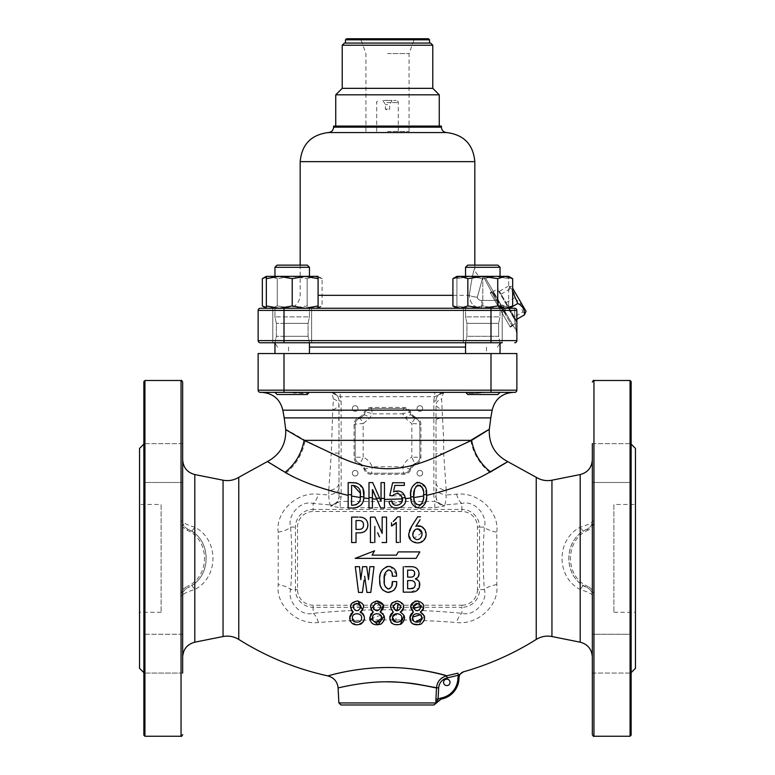 <?xml version="1.0" encoding="UTF-8"?>
<svg xmlns="http://www.w3.org/2000/svg" width="775" height="775" viewBox="0 0 775 775"><rect width="100%" height="100%" fill="white"/><g stroke="black" fill="none" stroke-linecap="round" stroke-linejoin="round"><path stroke-width="0.58" stroke-dasharray="3.88 2.91" d="M392.77 503.479L401.876 501.648M405.335 498.625C408.144 508.313 390.009 512.566 389.05 501.638M410.75 494.062L412.474 486.216L419.353 482.157L425.523 487.62L426.366 498.499M425.882 501.502L417.037 508.051L410.808 498.025M285.103 472.285C261.262 458.054 261.504 458.335 285.859 473.118C295.914 478.931 310.223 484.753 328.774 490.604L328.774 494.983L318.448 494.247C297.813 491.437 275.348 511.016 278.215 532.212L278.215 584.534C275.377 605.682 297.677 625.27 318.448 622.499C364.386 619.022 410.421 619.022 456.552 622.499C477.187 625.299 499.652 605.73 496.785 584.534L496.785 532.212C499.623 511.064 477.323 491.476 456.552 494.247L446.226 494.983L446.226 490.333C464.506 484.433 479.037 478.446 489.819 472.363C513.302 458.451 513.486 458.248 490.372 471.743M348.169 508.042L348.169 482.593M353.226 508.042L349.748 508.042M363.213 501.251L362.865 502.248M361.247 504.922L355.425 507.877M368.987 508.042L368.987 484.007M372.407 497.85L372.407 508.042M380.738 508.042L376.34 498.131M384.458 499.458L384.458 508.042M419.411 582.257L417.87 580.165M415.303 578.867L418.355 576.571M419.072 573.403C418.461 568.908 415.817 566.67 411.128 566.69L404.831 566.69M403.252 566.69L403.252 592.139M410.847 592.139L419.304 587.692M395.793 587.247L396.693 581.599L392.305 581.599M391.811 586.162L389.961 588.554M385.282 586.675L384.342 582.645M384.342 577.017L388.604 569.848M390.561 570.429L392.131 573.577M396.49 574.382L390.397 566.573M386.299 566.728L381.503 570.942M380.622 573.093L379.711 580.213M380.079 584.515L382.724 590.007M387.161 592.342L393.807 590.366M374.015 566.69L371.235 566.69M366.73 566.69L363.998 566.69M359.493 566.69L355.308 566.69M359.939 592.429L362.38 592.429M363.068 587.528L364.114 580.107M368.348 592.429L370.789 592.429M408.871 535.196L412.513 541.686L420.05 542.548L425.436 537.482L425.175 529.984M421.745 526.758L415.836 526.361M417.657 523.503L420.089 519.676M420.505 516.809L417.696 516.809M409.384 530.633L408.851 533.568M369.704 617.723L370.586 614.41M383.208 613.916L384.216 615.989M370.983 609.722L376.214 600.993M417.512 600.974L423.615 608.346M423.228 609.508L422.821 610.177M410.052 616.057L410.692 614.439M424.322 615.912L418.975 624.689M413.075 624.02L412.513 623.72M393.312 611.998L390.513 607.038M390.765 605.081L390.988 604.5M392.431 602.533L400.132 601.477L403.688 607.716M389.99 616.048L390.639 614.43M400.258 612.134L404.153 615.544M400.336 624.369L393.942 624.379M351.579 610.748L351.317 603.715L358.166 601.042M362.623 610.187L361.654 611.194M349.874 616.018L350.91 613.819M362.216 613.073L362.855 613.597M364.173 616.067L364.221 619.419M363.136 622.044L356.558 624.795L350.174 621.23M457.918 677.902L458.994 677.912C459.188 674.802 460.747 672.729 463.702 671.702L458.412 675.238L457.918 677.902A20.479 20.479 0 0 1 440.83 698.042L438.069 699.089L438.65 688.016C439.26 682.707 442.137 679.336 447.282 677.902L458.412 675.238L457.87 673.155L446.826 675.8C444.656 674.889 415.526 666.742 384.255 667.566C352.964 667.953 327.147 676.158 327.932 675.916C327.205 676.149 352.964 667.972 384.206 667.566C415.691 666.703 444.094 675.064 446.691 675.829M419.837 551.907L402.583 551.907M397.498 553.263L396.936 554.222M396.412 555.132L374.906 555.132M372.833 553.825L374.567 550.822M355.163 558.368L416.107 558.368M367.902 524.975C367.602 519.928 364.812 517.303 359.532 517.099M358.118 517.099L351.656 517.099L351.656 542.548L356.025 542.548L356.025 532.851L361.169 532.754M364.163 531.834L365.577 530.817M381.988 542.548L386.531 542.548L386.531 517.099L382.153 517.099L382.153 533.374M373.521 517.099L370.431 517.099L370.431 542.548L373.395 542.548M374.809 542.548L374.809 526.37M377.628 532.725L379.44 536.823M396.296 522.428L396.296 542.413L398.825 542.413M400.239 542.413L400.239 516.809L397.614 516.809L396.422 518.368M391.52 522.767L391.52 526.041M436.015 483.028C436.49 486.826 439.89 489.267 446.226 490.333L443.697 453.627L443.697 440.355L441.576 399.018C438.059 400.152 436.199 402.138 436.015 404.976L436.015 496.882L436.015 404.976C436.403 406.303 438.495 408.037 442.283 410.169L492.164 410.169M489.819 472.363C479.618 464.177 473.273 453.501 470.774 440.355L443.697 453.627L436.015 453.627M282.836 410.169L332.717 410.169L333.424 399.018C336.941 400.152 338.801 402.138 338.985 404.976L338.985 496.882L338.985 404.976C338.597 406.303 336.505 408.037 332.717 410.169L331.303 453.094L305.234 440.355C280.114 425.814 279.736 425.814 304.11 440.355M471.597 440.355C494.993 425.892 494.712 425.892 470.774 440.355L436.015 440.355M333.424 399.018C332.494 394.64 331.468 392.421 330.363 392.353L444.637 392.353C443.532 392.412 442.515 394.64 441.576 399.018M290.983 392.421L293.018 392.586M295.072 392.818L309.147 392.353C308.479 393.758 301.746 393.758 288.949 392.353L261.601 392.353L288.949 392.353M486.051 392.353C473.244 393.758 466.511 393.758 465.853 392.353L467.693 394.504L497.879 394.504L467.693 394.504L497.879 394.504L500.04 392.353L465.853 392.353C466.521 393.758 473.254 393.758 486.051 392.353L513.399 392.353L486.051 392.353M307.036 394.504L277.121 394.504L307.036 394.504M309.147 392.353L274.96 392.353L309.147 392.353M274.96 392.353L277.121 394.504L307.307 394.504L309.302 392.508M465.853 392.353L500.04 392.353M341.145 496.882L338.985 496.882C338.578 502.297 335.711 505.319 330.363 505.968L340.206 507.673L340.206 501.425L341.145 496.882L341.145 400.975A10.782 10.782 0 0 0 340.244 396.664L434.756 396.664L444.637 392.353L330.363 392.353A8.622 8.622 0 0 1 338.985 400.975A8.622 8.622 0 0 0 330.363 392.353L340.244 396.664L340.244 392.353M260.293 392.353L514.707 392.353A2.16 2.16 0 0 0 516.867 390.193L516.867 353.545L258.133 353.545L258.133 390.193L284.008 390.193L284.008 353.545M285.859 473.118C296.147 464.661 302.608 453.743 305.234 440.355L338.985 440.355M338.985 453.094L331.303 453.094L328.774 490.604C335.1 489.538 338.51 487.117 338.985 483.329M182.667 673.068L143.859 673.068L143.859 634.25L143.859 673.068L143.859 634.25L143.859 673.068L182.667 673.068L182.667 595.529C182.706 594.008 186.746 592.003 194.806 589.494C218.996 577.181 219.015 539.584 194.806 527.242C186.775 524.752 182.726 522.747 182.667 521.217L181.05 520.877C181.205 525.121 183.181 528.24 186.978 530.245L187.666 529.034C184.498 527.387 182.832 524.782 182.667 521.217L182.667 382.114M194.806 642.184L194.806 589.494L191.764 585.425L187.666 587.702C212.263 577.811 212.185 538.877 187.666 529.034L191.764 531.321C210.945 542.306 210.926 574.459 191.764 585.425M191.764 531.321L194.806 527.242L194.806 474.552M181.05 595.868L182.667 595.529C182.832 591.964 184.498 589.349 187.666 587.702L186.978 586.491C183.171 588.516 181.195 591.635 181.05 595.868L181.05 736.25M187.666 529.034C184.46 527.358 182.793 524.752 182.667 521.217L182.667 595.529C182.784 592.003 184.45 589.397 187.666 587.702M186.978 530.245C210.296 539.778 210.374 576.91 186.978 586.491M144.935 736.25L144.935 380.496M143.859 381.571L143.859 735.175M143.859 463.082L143.859 482.486L143.859 463.082M143.859 482.486L143.859 443.678L143.859 482.486L182.667 482.486L182.667 443.678L182.667 482.486L182.667 443.678L182.667 482.486L143.859 482.486M143.859 672.642L143.859 444.094L143.859 672.642M139.548 448.405L139.548 668.331M139.548 504.467L139.548 612.269L139.548 504.467L161.113 504.467L161.113 612.269L161.113 504.467M580.194 474.552L580.194 527.242L583.236 531.321L587.334 529.034C590.54 527.358 592.207 524.752 592.333 521.217C592.168 524.782 590.502 527.387 587.334 529.034L588.022 530.245C591.819 528.24 593.795 525.121 593.95 520.877L592.333 521.217C592.294 522.738 588.254 524.743 580.194 527.242C556.004 539.565 555.985 577.152 580.194 589.494C588.225 591.984 592.274 593.999 592.333 595.529L592.333 734.632M587.334 529.034C562.815 538.877 562.737 577.811 587.334 587.702L583.236 585.425C564.055 574.44 564.074 542.277 583.236 531.321M583.236 585.425L580.194 589.494L580.194 642.184M587.334 587.702C590.502 589.349 592.168 591.964 592.333 595.529C592.216 592.003 590.55 589.397 587.334 587.702L588.022 586.491C564.626 576.91 564.704 539.778 588.022 530.245M593.95 736.25L593.95 595.868L592.333 595.529L592.333 656.987L592.333 521.217M593.95 595.868C593.805 591.635 591.829 588.516 588.022 586.491M592.333 443.678L631.141 443.678L592.333 443.678L592.333 482.486L592.333 443.678L592.333 482.486L592.333 443.678L592.333 482.486L631.141 482.486L631.141 443.678L631.141 482.486L592.333 482.486M630.065 380.496L630.065 736.25M631.141 735.175L631.141 381.571M631.141 634.25L631.141 673.068L631.141 634.25L631.141 653.654L631.141 634.25L592.333 634.25L592.333 673.068L592.333 634.25L631.141 634.25M631.141 653.654L631.141 673.068L631.141 653.654M631.141 672.642L631.141 444.094L631.141 672.642M635.452 448.405L635.452 668.331M635.452 504.467L635.452 612.269L635.452 504.467L613.887 504.467L613.887 612.269L613.887 504.467M592.333 673.068L631.141 673.068L592.333 673.068L592.333 634.25M447.282 677.902L446.826 675.8C440.675 677.524 437.245 681.554 436.519 687.909L435.928 698.982L438.069 699.089L435.908 703.497L441.004 699.108L440.83 698.042M436.528 687.754L417.444 684.218C408.037 682.678 397.091 681.874 384.603 681.816C360.598 682 337.299 688.297 338.094 687.88C337.348 688.297 360.927 681.942 384.787 681.816C407.776 681.177 434.281 687.783 436.519 687.909L438.65 688.016M435.87 701.123L435.908 703.497M341.029 704.988L433.971 704.988M450.023 682.349A3.236 3.236 0 0 0 445.179 679.549A3.236 3.236 0 0 0 445.179 685.148A3.236 3.236 0 0 0 450.023 682.349M338.878 702.944L435.908 702.944A2.16 1.56 -2.6 0 1 436.422 702.063M444.637 392.353A8.622 8.622 0 0 0 436.015 400.975A8.622 8.622 0 0 1 444.637 392.353A8.622 8.622 0 0 0 436.015 400.975L433.855 400.975L433.855 496.882L434.794 501.425L340.206 501.425L330.363 505.968L330.363 504.942L313.11 503.45A21.564 7.527 95.7 0 0 318.448 494.247M338.985 488.182C338.51 491.718 335.11 493.995 328.774 494.983C328.968 500.388 329.501 503.702 330.363 504.942C335.565 504.409 338.442 501.638 338.985 496.61M340.206 507.673L434.794 507.673L444.637 505.968C439.289 505.319 436.422 502.297 436.015 496.882L433.855 496.882M434.794 507.673L434.794 501.425L444.637 505.968L444.637 504.942L461.89 503.45C474.629 499.923 487.892 515.666 484.404 527.107C482.757 548.012 482.757 568.85 484.404 589.639C487.892 601.187 474.552 616.813 461.89 613.296C412.184 608.578 362.593 608.578 313.11 613.296C300.371 616.822 287.108 601.08 290.596 589.639C292.243 568.734 292.243 547.886 290.596 527.107C287.108 515.559 300.448 499.933 313.11 503.45L313.11 509.427A17.68 17.68 0 0 0 295.44 527.107L295.44 589.639L290.596 589.639A21.564 6.21 4.6 0 0 278.215 584.534M278.215 532.212A21.564 6.21 -4.6 0 0 290.596 527.107L297.522 527.107A15.597 15.597 0 0 1 313.11 511.51L461.89 511.51A15.597 15.597 0 0 1 477.478 527.107L477.478 589.639L479.56 589.639L479.56 527.107L484.404 527.107A21.564 6.21 -175.4 0 0 496.785 532.212M318.448 622.499A21.564 7.527 -95.7 0 0 313.11 613.296L313.11 607.309L461.89 607.309L461.89 613.296A21.564 7.527 -84.3 0 0 456.552 622.499M496.785 584.534A21.564 6.21 175.4 0 0 484.404 589.639L479.56 589.639A17.68 17.68 0 0 1 461.89 607.309L461.89 605.227L313.11 605.227A15.597 15.597 0 0 1 297.522 589.639L297.522 527.107M456.552 494.247A21.564 7.527 84.3 0 0 461.89 503.45L461.89 509.427L313.11 509.427L313.11 511.51M436.015 496.61C436.558 501.638 439.435 504.409 444.637 504.942C445.48 503.769 446.012 500.456 446.226 494.983C439.89 493.995 436.49 491.718 436.015 488.182M417.037 473.205A2.8 2.8 0 0 1 421.242 470.774A2.8 2.8 0 0 1 421.242 475.637A2.8 2.8 0 0 1 417.037 473.205A2.8 2.8 0 0 1 421.242 470.774A2.8 2.8 0 0 1 421.242 475.637A2.8 2.8 0 0 1 417.037 473.205M352.354 473.205A2.8 2.8 0 0 1 356.558 470.774A2.8 2.8 0 0 1 356.558 475.637A2.8 2.8 0 0 1 352.354 473.205A2.8 2.8 0 0 1 356.558 470.774A2.8 2.8 0 0 1 356.558 475.637A2.8 2.8 0 0 1 352.354 473.205M352.354 408.522A2.8 2.8 0 0 1 356.558 406.09A2.8 2.8 0 0 1 356.558 410.953A2.8 2.8 0 0 1 352.354 408.522A2.8 2.8 0 0 1 356.558 406.09A2.8 2.8 0 0 1 356.558 410.953A2.8 2.8 0 0 1 352.354 408.522M417.037 408.522A2.8 2.8 0 0 1 421.242 406.09A2.8 2.8 0 0 1 421.242 410.953A2.8 2.8 0 0 1 417.037 408.522A2.8 2.8 0 0 1 421.242 406.09A2.8 2.8 0 0 1 421.242 410.953A2.8 2.8 0 0 1 417.037 408.522M433.855 400.975A10.782 10.782 0 0 1 434.756 396.664L434.756 392.353M358.796 464.215L359.203 463.208A6.471 6.471 0 0 1 355.163 457.211L355.163 424.516A6.471 6.471 0 0 1 359.203 418.519L363.717 415.08L365.151 412.562A6.471 6.471 0 0 1 371.147 408.522L403.853 408.522A6.471 6.471 0 0 1 409.849 412.562L411.283 415.08L415.797 418.519A6.471 6.471 0 0 1 419.837 424.516L419.837 457.211A6.471 6.471 0 0 1 415.797 463.208L409.849 469.166L402.874 466.734C404.618 462.307 407.602 459.129 411.825 457.211L411.845 423.683L405.063 417.89L402.903 413.869A6.471 1.395 -22 0 1 409.849 412.562A10.782 10.782 0 0 0 415.797 418.519A6.471 6.471 0 0 1 419.837 424.516L419.837 457.211A6.471 6.471 0 0 1 415.797 463.208A6.471 1.443 -112 0 1 411.825 457.211L419.837 457.211A6.471 6.471 0 0 1 415.797 463.208A10.782 10.782 0 0 0 409.849 469.166A6.471 6.471 0 0 1 403.853 473.205L371.147 473.205A6.471 6.471 0 0 1 365.151 469.166L359.203 463.208A6.471 1.443 -68 0 0 363.175 457.211C367.418 459.149 370.402 462.326 372.126 466.734L402.874 466.734A6.471 0.978 -90 0 0 403.853 473.205L371.147 473.205A6.471 6.471 0 0 1 365.151 469.166L372.126 466.734A6.471 0.978 -90 0 1 371.147 473.205A6.471 6.471 0 0 1 365.151 469.166A10.782 10.782 0 0 0 359.203 463.208A6.471 6.471 0 0 1 355.163 457.211L355.163 424.516A6.471 6.471 0 0 1 359.203 418.519A10.782 10.782 0 0 0 365.151 412.562A6.471 6.471 0 0 1 371.147 408.522L403.853 408.522A6.471 6.471 0 0 1 409.849 412.562A10.782 10.782 0 0 0 415.797 418.519A6.471 6.471 0 0 1 419.837 424.516A6.471 0.862 -0 0 0 411.845 423.683A6.471 1.724 -68 0 1 415.797 418.519L416.204 417.512A9.707 9.707 0 0 1 410.847 412.164A7.547 7.547 0 0 0 403.853 407.447L371.147 407.447A7.547 7.547 0 0 0 364.153 412.164A9.707 9.707 0 0 1 358.796 417.512A7.547 7.547 0 0 0 354.078 424.516L354.078 457.211A7.547 7.547 0 0 0 358.796 464.215A9.707 9.707 0 0 1 364.153 469.563A7.547 7.547 0 0 0 371.147 474.281L403.853 474.281A7.547 7.547 0 0 0 410.847 469.563A9.707 9.707 0 0 1 416.204 464.215A7.547 7.547 0 0 0 420.922 457.211L420.922 424.516A7.547 7.547 0 0 0 416.204 417.512M410.847 412.164L409.849 412.562A6.471 6.471 0 0 0 403.853 408.522A6.471 0.959 -90 0 0 402.903 413.869L372.097 413.869L369.937 417.89L363.155 423.683L363.175 457.211L354.078 457.211M363.717 415.08A6.471 1.55 -142.5 0 1 369.937 417.89L405.063 417.89A6.471 1.55 -37.5 0 1 411.283 415.08M371.147 408.522A6.471 0.959 -90 0 1 372.097 413.869A6.471 1.395 -158 0 0 365.151 412.562A6.471 6.471 0 0 1 371.147 408.522L371.147 407.447M358.796 417.512L359.203 418.519A6.471 6.471 0 0 0 355.163 424.516A6.471 0.862 0 0 1 363.155 423.683A6.471 1.724 -112 0 0 359.203 418.519A10.782 10.782 0 0 0 365.151 412.562L364.153 412.164M420.922 457.211L419.837 457.211A6.471 6.471 0 0 1 415.797 463.208A10.782 10.782 0 0 0 409.849 469.166A6.471 6.471 0 0 1 403.853 473.205A6.471 6.471 0 0 0 409.849 469.166A6.471 6.471 0 0 1 403.853 473.205L403.853 474.281M182.667 634.25L143.859 634.25L182.667 634.25M355.338 622.034L352.431 617.588L353.526 621.192M353.952 604.335L352.916 606.961L360.869 607.087M395.599 622.063L396.48 613.655M396.132 610.719L397.158 610.778M397.992 603.454L395.579 603.58M414.664 488.948L416.059 486.361M420.379 485.257L422.036 486.991M423.276 490.759L423.557 496L422.327 502.868M413.734 496.601L415.012 502.51M416.301 504.331L421.106 504.515M413.346 620.746L415.623 622.054M421.755 618.373L420.331 614.73M413.104 606.961L413.385 608.404M421.048 606.408L417.773 603.425M404.647 495.603L395.085 491.176M393.816 490.255L394.853 485.421M400.239 482.748L398.922 482.748M392.625 482.748L390.183 494.004M392.324 495.835L401.392 495.855M380.883 615.379L372.494 617.588L376.195 622.141M384.458 497.938L384.458 482.593M353.226 482.593L351.288 482.593M362.971 488.492L356.694 482.951M363.824 497.986L363.911 496.746M371.293 482.593L368.987 482.593M379.673 498.296L373.279 483.881M381.038 484.007L381.038 501.047L380.128 499.342M351.588 495.022L351.588 505.213L353.226 505.213M356.267 504.709L358.825 502.743M359.513 501.406L360.298 497.511M360.288 493.094L360.327 493.704M482.786 353.545L500.04 353.545L482.786 353.545M292.214 353.545L274.96 353.545L292.214 353.545M387.5 353.545L288.532 353.545L387.5 353.545M467.751 342.763L500.04 342.763L467.751 342.763M468.972 336.292L498.635 336.292L468.972 336.292M468.972 323.359L498.635 323.359L468.972 323.359M467.751 316.888L500.04 316.888L467.751 316.888M500.04 342.763L498.635 336.292L498.635 323.359L500.04 316.888L500.04 308.266L465.543 308.266L500.04 308.266L465.543 308.266L500.04 308.266L500.04 316.888L465.543 316.888L500.04 316.888L498.635 323.359L466.938 323.359L498.635 323.359L498.635 336.292L466.938 336.292L498.635 336.292L500.04 342.763L465.543 342.763L500.04 342.763L500.04 353.545M502.19 342.763L502.19 308.266L463.382 308.266L502.19 308.266L463.382 308.266L502.19 308.266L502.19 342.763L463.382 342.763L502.19 342.763L482.786 342.763L502.19 342.763L490.992 342.763L490.992 340.603L258.133 340.603A2.16 2.16 0 0 0 260.293 342.763L490.992 342.763M283.766 342.763L309.457 342.763L283.766 342.763M284.444 336.292L308.062 336.292L284.444 336.292M284.444 323.359L308.062 323.359L284.444 323.359M283.766 316.888L309.457 316.888L283.766 316.888M292.214 308.266L318.089 308.266L269.807 308.266L292.214 308.266L307.152 305.951L314.621 308.266L322.09 305.951L314.621 308.266L307.152 305.951L292.214 308.266L277.276 305.951L292.214 308.266M307.249 342.763L274.96 342.763L307.249 342.763M306.028 336.292L276.365 336.292L306.028 336.292M306.028 323.359L276.365 323.359L306.028 323.359M307.249 316.888L274.96 316.888L307.249 316.888M309.457 347.074L465.543 347.074M387.5 342.763L501.774 342.763L387.5 342.763M292.214 342.763L311.618 342.763L292.214 342.763M482.786 342.763L463.382 342.763L482.786 342.763M516.867 333.725L516.867 310.417L516.867 333.725L514.707 319.697L515.985 330.47L504.312 310.407L509.311 310.417L504.312 310.407L515.985 330.47L516.867 333.725M284.008 342.763L284.008 310.417L490.992 310.417L490.992 340.603L516.867 340.603L516.867 310.417L514.707 310.417L514.707 319.697L516.867 319.697L514.707 319.697L514.707 310.417L516.867 310.417A2.16 2.16 0 0 0 514.707 308.266L260.293 308.266M284.008 308.266L284.008 310.417L258.133 310.417L258.133 340.603A2.16 2.16 0 0 0 260.293 342.763M266.338 308.266L269.807 308.266L266.338 308.266L266.338 305.951L279.271 308.266L305.147 308.266L279.271 308.266L292.214 305.951L305.147 308.266L318.089 305.951L318.089 308.266L322.09 305.951L322.09 278.661L314.621 276.355L322.09 278.661L318.089 276.355L305.147 276.355L318.089 278.661L318.089 276.355L314.621 276.355L307.152 278.661L314.621 276.355L292.214 276.355L307.152 278.661L292.214 276.355L277.276 278.661L292.214 276.355L269.807 276.355L277.276 278.661L269.807 276.355L266.338 276.878M495.729 308.266L456.911 308.266L495.729 308.266L508.662 305.951L508.662 308.266L456.911 308.266L508.662 308.266L508.662 305.951L495.729 308.266L482.786 305.951L469.853 308.266L456.911 305.951L456.911 308.266L456.911 305.951L469.853 308.266L482.786 305.951L495.729 308.266M509.311 308.266L287.244 308.266L514.707 308.266L509.311 308.266L509.311 310.417L509.311 308.266L516.867 321.267M514.707 308.266A2.16 2.16 0 0 1 516.867 310.417A2.16 2.16 0 0 0 514.707 308.266L514.707 310.417L509.311 310.417L514.707 319.697L509.311 310.417L514.707 310.417L514.707 308.266A2.16 2.16 0 0 1 516.867 310.417L490.992 310.417L490.992 308.266M493.036 291.022L513.098 325.5L493.036 291.022L490.246 292.65L510.299 327.127L490.246 292.65M504.312 310.407L498.005 299.567C481.808 271.725 481.808 271.725 498.005 299.567C481.808 271.725 481.808 271.725 498.005 299.567L504.312 310.407L500.592 308.266L504.312 310.407M481.692 308.266L481.692 300.448L481.692 308.266C474 307.51 469.863 303.199 469.272 295.323C469.873 303.219 474.009 307.53 481.692 308.266M500.592 308.266L496.145 300.448L500.592 308.266M262.338 305.951L269.807 308.266L277.276 305.951L269.807 308.266L266.338 307.733M452.91 305.951L458.49 308.101M460.379 308.266L467.848 305.951L482.786 308.266L497.724 305.951L505.193 308.266L512.663 305.951M498.005 299.567L496.145 300.448C479.938 270.058 479.938 270.058 496.145 300.448C479.938 270.058 479.938 270.058 496.145 300.448L481.692 300.448C479.231 300.497 477.778 299.421 477.352 297.213C484.53 270.94 484.53 270.94 477.352 297.213C484.53 270.94 484.53 270.94 477.352 297.213C477.778 299.421 479.221 300.497 481.692 300.448L496.145 300.448L498.005 299.567M266.338 276.355L266.338 278.661L279.271 276.355L292.214 278.661L305.147 276.355L309.457 276.355L266.338 276.355M266.338 305.951L266.338 278.661M292.214 305.951L292.214 278.661M318.089 305.951L318.089 278.661M508.662 305.951L508.662 276.355L508.662 278.661L495.729 276.355L508.662 278.661L508.662 305.951M482.786 305.951L482.786 278.661L495.729 276.355L482.786 278.661L469.853 276.355L456.911 278.661L456.911 276.355L456.911 278.661L469.853 276.355L482.786 278.661L482.786 305.951M456.911 305.951L456.911 278.661L456.911 305.951M452.91 295.323L469.272 295.323A8.622 1.879 -175.2 0 0 477.352 297.213A8.622 1.879 4.8 0 1 469.272 295.323C471.694 279.048 473.544 270.068 474.823 268.373C473.544 270.039 471.694 279.029 469.272 295.323C471.694 279.048 473.544 270.068 474.823 268.373C473.544 270.039 471.694 279.029 469.272 295.323L318.089 295.323M277.276 305.951L277.276 278.661L277.276 305.951M307.152 305.951L307.152 278.661L307.152 305.951M262.338 278.661L269.807 276.355L318.089 276.355M452.91 278.661L458.49 276.51M456.911 276.355L508.662 276.355L456.911 276.355L460.379 276.355L467.848 278.661L482.786 276.355L497.724 278.661L505.193 276.355L512.663 278.661M467.848 305.951L467.848 278.661M497.724 305.951L497.724 278.661M499.187 308.024L510.028 326.662L499.187 308.024M508.662 276.355L460.379 276.355M501.047 306.939L511.897 325.577L501.047 306.939M465.543 276.355L500.04 276.355L465.543 276.355L500.04 276.355L465.543 276.355L465.543 267.298L500.04 267.298L465.543 267.298L500.04 267.298L500.04 276.355M333.599 126.073L441.401 126.073M387.5 126.073L439.251 126.073L387.5 126.073M335.749 94.812L439.251 94.812M342.221 88.34L432.779 88.34M342.221 45.221L432.779 45.221M430.619 43.061L344.381 43.061M387.5 43.061L429.544 43.061L387.5 43.061M345.456 39.825L429.544 39.825M428.468 38.75L346.532 38.75M387.5 38.75L414.451 38.75L387.5 38.75M387.5 53.562L409.064 53.562L387.5 53.562M387.5 131.459L409.064 131.459L387.5 131.459M386.87 100.44L396.122 100.44L386.87 100.44M387.839 100.44L382.918 100.44L387.839 100.44M387.655 104.644L385.34 104.644L387.655 104.644M387.655 109.072L385.34 109.072L387.655 109.072M274.96 276.355L274.96 267.298L309.457 267.298L274.96 267.298L309.457 267.298L309.457 276.355M279.058 265.137L307.307 265.137L279.058 265.137M495.942 265.137L467.693 265.137L495.942 265.137M309.457 267.298L307.307 265.137L277.121 265.137M500.04 267.298L497.879 265.137L467.693 265.137L465.543 267.298M505.232 314.127L492.706 292.592L505.232 314.127M505.901 313.991L492.939 291.71L505.901 313.991M516.867 322.545L497.405 289.104L516.925 322.652M517.158 321.77L509.146 307.985M514.358 316.946L499.449 291.323L514.358 316.946L522.747 312.073L520.626 303.781L514.464 297.842C514.91 292.543 512.692 288.746 507.838 286.45L510.163 286.353L509.485 289.278L512.663 291.623M516.005 319.784L516.867 319.281M525.624 312.916L522.747 312.073M506.075 302.725L514.464 297.842M499.449 291.323L507.838 286.45M501.096 294.151L509.485 289.278M512.663 288.31L526.051 311.317M358.66 529.403L356.025 529.403L356.025 520.548L358.66 520.548C361.896 520.442 363.523 521.914 363.523 524.975C363.504 528.037 361.877 529.519 358.66 529.403M421.813 532.812L414.238 538.189L413.317 531.96L418.539 529.151M413.811 576.106L411.128 577.113L407.631 577.113L407.631 570.138L411.273 570.138C413.443 570.187 414.586 571.282 414.693 573.403M410.266 588.69L407.631 588.69L407.631 580.562L410.692 580.562C413.472 580.533 414.993 581.812 415.264 584.408L413.947 587.818M501.9 312.683L498.645 307.094L501.9 312.683L505.629 310.513L502.374 304.924L505.629 310.513L505.678 306.745L502.374 304.924L498.645 307.094M536.232 477.313L536.232 639.433M238.768 639.433L238.768 477.313M436.015 420.137C436.17 419.168 438.233 418.423 442.205 417.89L490.798 417.89M284.202 417.89L332.795 417.89C336.767 418.423 338.83 419.168 338.985 420.137M223.055 480.2L223.055 636.537M181.05 380.496L181.05 520.877M551.945 636.537L551.945 480.2M593.95 520.877L593.95 380.496M330.363 392.353A8.622 8.622 0 0 1 338.985 400.975L341.145 400.975M477.478 527.107L479.56 527.107A17.68 17.68 0 0 0 461.89 509.427L461.89 511.51M297.522 589.639L295.44 589.639A17.68 17.68 0 0 0 313.11 607.309L313.11 605.227M477.478 589.639A15.597 15.597 0 0 1 461.89 605.227M514.707 392.353A2.16 2.16 0 0 0 516.867 390.193L284.008 390.193L284.008 392.353M490.992 353.545L490.992 392.353M371.147 474.281L371.147 473.205A6.471 6.471 0 0 1 365.151 469.166A10.782 10.782 0 0 0 359.203 463.208A6.471 6.471 0 0 1 355.163 457.211M355.163 440.355L419.837 440.355M355.163 424.516L354.078 424.516M364.153 469.563L365.151 469.166M410.847 469.563L409.849 469.166M403.853 408.522L403.853 407.447M416.204 464.215L415.797 463.208M420.922 424.516L419.837 424.516M300.177 161.646L474.823 161.646M328.377 132.554L446.623 132.554M441.401 127.168L333.599 127.168M386.715 102.6L398.282 102.6L386.715 102.6M182.667 443.678L143.859 443.678L182.667 443.678M465.543 342.763L466.938 336.292L466.938 323.359L465.543 316.888L465.543 308.266L465.543 316.888L466.938 323.359L466.938 336.292L465.543 342.763L465.543 353.545M274.96 342.763L276.365 336.292L276.365 323.359L274.96 316.888L274.96 308.266L274.96 316.888L276.365 323.359L276.365 336.292L274.96 342.763L274.96 353.545M309.457 342.763L308.062 336.292L308.062 323.359L309.457 316.888L309.457 308.266L309.457 316.888L308.062 323.359L308.062 336.292L309.457 342.763L309.457 353.545M288.532 347.074L288.532 353.545M486.468 347.074L486.468 353.545M277.537 347.074L274.96 343.122M497.463 347.074L500.04 343.122M463.382 308.266L463.382 342.763L463.382 308.266M272.81 308.266L272.81 342.763L272.81 308.266M311.618 308.266L311.618 342.763L311.618 308.266M300.177 265.137L300.177 295.323C299.412 303.18 295.101 307.501 287.244 308.266M510.299 327.127L513.098 325.5M474.823 265.137L474.823 268.373C475.337 273.614 478.214 276.491 483.445 277.004L485.499 278.07M492.377 292.03L490.517 293.115M511.897 325.577L510.028 326.662M409.064 131.459L409.064 53.562L414.451 38.75M365.936 131.459L365.936 53.562L360.549 38.75M398.282 131.459L398.282 102.6C398.815 102.058 398.098 101.341 396.122 100.44M376.718 131.459L376.718 102.6C375.972 102.387 376.689 101.67 378.878 100.44M382.918 100.44L385.34 104.644L385.34 109.072L387.5 110.36L389.66 109.072L389.66 104.644L392.082 100.44M511.568 325.016L512.449 325.248L516.867 322.681M492.706 292.592L492.939 291.71L497.405 289.104L498.296 289.337M511.771 286.779L510.163 286.353M613.887 612.269L635.452 612.269M161.113 612.269L139.548 612.269"/><path stroke-width="1.16" d="M395.085 491.176L393.371 491.815C399.668 489.781 403.61 491.708 405.218 497.608C409.132 507.528 390.348 513.263 389.05 501.638L391.733 500.892L392.77 503.479M401.876 501.648L402.225 498.897L384.458 499.458L384.458 497.938M410.75 494.062L410.75 496.998C410.469 503.828 413.734 507.528 420.544 508.109C425.475 504.806 427.461 500.224 426.512 494.373C427.228 487.233 424.109 483.232 417.163 482.36C411.757 485.741 409.617 490.623 410.75 496.998L410.808 498.025L405.335 498.625L404.647 495.603M426.366 498.499L425.882 501.502M489.819 472.363C513.302 458.451 513.486 458.248 490.372 471.743C475.705 480.703 454.421 488.599 426.512 495.419M348.169 495.39C320.734 488.744 299.712 481.033 285.103 472.285C295.294 464.118 301.63 453.482 304.11 440.355L471.597 440.355L434.426 457.705C417.812 464.564 404.899 468.371 388.081 468.759C372.475 468.517 356.965 464.913 341.552 457.967L304.11 440.355L285.723 429.679L284.202 417.89L490.798 417.89L489.277 429.641C488.793 444.075 494.905 454.712 507.615 461.551L536.232 477.313C541.105 480.287 546.346 481.246 551.945 480.2L551.945 636.537C546.346 635.5 541.105 636.459 536.232 639.433L536.232 477.313M238.768 477.313L238.768 639.433C233.895 636.459 228.654 635.5 223.055 636.537L223.055 480.2C228.654 481.246 233.895 480.287 238.768 477.313L267.404 461.542L285.103 472.285M349.748 508.042L348.169 508.042L348.169 494.343L351.588 495.022L351.588 505.213L353.226 505.213C358.438 504.37 360.811 501.464 360.356 496.484L363.901 496.969C363.94 503.585 360.385 507.276 353.226 508.042L348.169 508.042M363.785 498.393L363.213 501.251M362.865 502.248L361.247 504.922M355.425 507.877L353.226 508.042M368.987 498.567L363.824 497.986M381.038 499.371L380.128 499.342L379.673 498.296L376.34 498.131L372.407 489.587L372.407 508.042L368.987 508.042L368.987 497.54L372.407 497.85L372.552 489.587L380.738 508.042L384.458 508.042L380.738 508.042M376.815 499.177L372.407 498.877M419.304 587.692L419.411 582.257M417.87 580.165L415.303 578.867C418.142 579.652 419.633 581.492 419.788 584.408C419.42 589.668 416.437 592.245 410.847 592.139L403.252 592.139L410.847 592.139M418.355 576.571L419.072 573.403C419.13 576.135 417.87 577.956 415.303 578.867M404.831 566.69L411.128 566.69C415.807 566.661 418.452 568.898 419.072 573.403M389.961 588.554L388.459 588.981C391.598 587.75 392.877 585.28 392.305 581.599L396.335 581.599M392.305 581.599L391.811 586.162M387.762 588.893L385.282 586.675M384.342 582.645L384.342 577.017M392.131 573.577L392.305 576.212C392.77 572.832 391.53 570.71 388.604 569.848L390.561 570.429M390.397 566.573L388.604 566.399C394.165 567.155 396.8 570.429 396.519 576.212L392.305 576.212L396.519 576.212L396.49 574.382M396.693 581.599C397.052 587.75 394.31 591.354 388.459 592.429C382.133 591.083 379.217 587.004 379.711 580.213C378.994 572.87 381.959 568.269 388.604 566.399L386.299 566.728M381.503 570.942L380.622 573.093M379.711 580.213L380.079 584.515M382.724 590.007L387.161 592.342M393.807 590.366L395.793 587.247M371.235 566.69L369.82 566.69L368.503 579.652L366.73 566.69L368.503 579.652L369.82 566.69L374.015 566.69L370.789 592.429L374.015 566.69M363.998 566.69L362.593 566.69L360.801 579.652L359.493 566.69L360.801 579.652L362.593 566.69L366.73 566.69M364.114 580.107L362.38 592.429L358.534 592.429L355.308 566.69L358.534 592.429L359.939 592.429M362.38 592.429L363.068 587.528M370.789 592.429L366.933 592.429L364.657 576.251L366.933 592.429L368.348 592.429M420.089 519.676L415.836 526.361C423.818 523.319 429.427 534.585 423.915 540.068C419.091 546.143 407.282 541.861 408.851 533.568L408.871 535.196M425.175 529.984L421.745 526.758M415.836 526.361L417.657 523.503M417.696 516.809L411.651 526.235L417.696 516.809L420.505 516.809M408.851 533.568L411.651 526.235L409.384 530.633M370.586 614.41L373.25 611.998L370.983 609.722M376.214 600.993L383.48 604.975L380.196 612.134L383.208 613.916M384.216 615.989L378.123 624.766L369.704 617.723L373.25 611.998C368.648 606.399 369.995 602.727 377.28 600.974C384.584 603.25 385.553 606.97 380.196 612.134C385.611 615.65 385.902 619.613 381.087 624.03C374.189 625.977 370.402 623.875 369.704 617.723M410.692 614.439L413.375 611.998L410.595 606.273L415.003 601.187M415.352 601.119L417.512 600.974M423.615 608.346L423.228 609.508M422.821 610.177L420.321 612.134L424.322 615.912M412.513 623.72L410.837 622.131L410.052 616.057M418.975 624.689L413.075 624.02M390.513 607.038L390.765 605.081M390.988 604.5L392.431 602.533M403.688 607.716L402.729 610.216M402.361 610.661L400.258 612.134C405.693 615.583 405.964 619.554 401.082 624.059C394.155 625.948 390.387 623.836 389.767 617.723L389.99 616.048M390.639 614.43L393.312 611.998C388.701 606.457 390.048 602.785 397.362 600.974C404.637 603.192 405.606 606.912 400.258 612.134M404.153 615.544L400.336 624.369M393.942 624.379L391.54 623.023M391.191 622.664L389.767 617.723L393.312 611.998M350.91 613.819L353.187 611.998L351.579 610.748M358.166 601.042L362.623 610.187M361.654 611.194L360.133 612.134L362.216 613.073M350.174 621.23L349.874 616.018M362.855 613.597L364.173 616.067M364.221 619.419L363.136 622.044M446.826 675.8C444.656 674.889 415.526 666.742 384.255 667.566C352.964 667.953 327.147 676.158 327.932 675.916C327.205 676.149 352.964 667.972 384.206 667.566C415.691 666.703 444.094 675.064 446.691 675.829L457.047 673.368M328.193 675.839L327.932 675.916C333.996 677.631 337.387 681.622 338.094 687.88L338.878 702.944L435.908 702.944L435.928 698.982L435.87 701.123M457.87 673.155L458.412 675.238L447.156 677.931C442.089 679.346 439.26 682.659 438.66 687.871L438.069 699.089L440.83 698.042L441.004 699.108A21.564 21.564 0 0 0 458.994 677.912A21.564 21.564 0 0 1 441.004 699.108L441.004 699.108A21.564 21.564 0 0 0 458.994 677.912L457.918 677.902L458.412 675.238L463.702 671.702C460.747 672.729 459.188 674.802 458.994 677.912L458.994 677.912A21.564 21.564 0 0 1 441.004 699.108L435.908 702.944A2.16 1.56 -2.6 0 1 436.422 702.063L435.908 703.497M374.906 555.132L372.077 555.132L374.567 550.822L355.163 558.368L416.107 558.368L419.837 551.907L398.282 551.907L397.498 553.263M402.583 551.907L398.282 551.907L396.412 555.132L372.077 555.132L372.833 553.825M396.936 554.222L396.412 555.132M355.153 542.548L351.656 542.548L351.656 517.099L358.118 517.099M358.835 532.851L356.025 532.851L356.025 542.548M361.169 532.754L364.163 531.834M365.577 530.817L367.34 528.211M367.389 528.066L367.902 524.975C367.592 530.023 364.802 532.648 359.532 532.851M373.395 542.548L370.431 542.548L370.431 517.099L374.935 517.099L382.153 533.374L374.935 517.099L373.521 517.099M379.44 536.823L377.628 532.725M398.825 542.413L396.296 542.413L396.296 522.428L391.52 526.041L394.078 524.568M393.254 521.468L397.614 516.809L399.532 516.809M396.422 518.368L393.71 521.091M394.165 524.51L396.296 522.428M490.372 471.743C480.248 463.77 473.99 453.307 471.597 440.355C494.993 425.892 494.712 425.892 470.774 440.355M288.949 392.353L290.983 392.421M293.018 392.586L295.072 392.818M309.147 392.353L307.307 394.504L277.121 394.504L274.96 392.353M500.04 392.353L497.879 394.504L467.693 394.504L465.853 392.353M514.707 392.353L260.293 392.353A2.16 2.16 0 0 1 258.133 390.193L258.133 353.545L516.867 353.545L516.867 390.193A2.16 2.16 0 0 1 514.707 392.353M223.055 480.2L194.806 474.552L194.806 642.184C187.25 644.248 183.21 649.179 182.667 656.987M181.05 380.496L144.935 380.496L144.935 736.25L181.05 736.25L181.05 380.496C181.263 379.983 181.805 380.515 182.667 382.114L182.667 673.068M144.935 380.496L143.859 381.571L143.859 735.175L144.935 736.25M143.859 444.094L139.548 448.405L139.548 668.331L143.859 672.642M551.945 636.537L580.194 642.184L580.194 474.552C587.75 472.498 591.79 467.567 592.333 459.749M630.065 736.25L630.065 380.496L631.141 381.571L631.141 735.175L630.065 736.25L593.95 736.25C593.747 736.763 593.204 736.221 592.333 734.632L592.333 443.678M592.333 482.486L592.333 521.217M631.141 444.094L635.452 448.405L635.452 668.331L631.141 672.642M592.333 634.25L592.333 673.068M436.422 702.063L438.069 699.089L435.928 698.982L436.528 687.754L417.444 684.218C408.037 682.678 397.091 681.874 384.603 681.816C360.598 682 337.299 688.297 338.094 687.88C337.348 688.297 360.927 681.942 384.787 681.816C407.776 681.177 434.281 687.783 436.519 687.909M438.66 687.871L436.528 687.754C437.236 681.506 440.626 677.534 446.691 675.829L447.156 677.931M441.082 699.098L433.971 704.988L341.029 704.988L338.878 702.944M450.023 682.349A3.236 3.236 0 0 0 445.179 679.549A3.236 3.236 0 0 0 445.179 685.148A3.236 3.236 0 0 0 450.023 682.349M258.133 390.193A2.16 2.16 0 0 0 260.293 392.353A2.16 2.16 0 0 1 258.133 390.193L490.992 390.193L490.992 392.353M360.133 612.134C365.548 615.757 365.839 619.729 361.005 624.04C354.204 626.006 350.416 623.904 349.641 617.723L353.187 611.998C348.605 606.321 349.951 602.65 357.227 600.974C364.531 603.357 365.49 607.077 360.133 612.134M352.431 617.588C351.017 623.236 361.789 623.739 361.567 618.382C362.778 612.744 352.102 612.018 352.431 617.588M352.916 606.961C355.57 611.901 358.224 611.94 360.869 607.087C358.312 602.223 355.657 602.185 352.916 606.961M353.526 621.192L355.338 622.034M360.869 607.087L358.554 603.589L353.952 604.335M392.557 617.588C391.036 623.129 401.75 623.836 401.692 618.392C403.068 612.977 392.46 611.814 392.557 617.588L395.599 622.063M393.041 606.961C395.579 611.901 398.234 611.94 400.995 607.087C398.534 602.233 395.88 602.194 393.041 606.961L396.132 610.719M396.48 613.655L392.663 616.774M397.158 610.778L397.992 603.454M395.579 603.58L393.167 605.943M410.75 496.998L413.734 496.601C413.065 492.038 414.412 488.202 417.773 485.092C422.52 486.409 424.438 489.703 423.537 494.963L426.512 494.373M423.537 494.963C424.245 499.139 422.995 502.578 419.808 505.271C415.303 504.254 413.278 501.367 413.734 496.601L414.664 488.948M416.059 486.361L420.379 485.257M422.036 486.991L423.276 490.759M415.012 502.51L416.301 504.331M421.106 504.515L422.327 502.868M423.557 496L413.802 497.618M420.321 612.134C425.795 615.544 426.027 619.535 421.028 624.117C414.102 625.909 410.363 623.778 409.83 617.723L413.375 611.998C408.745 606.505 410.12 602.834 417.493 600.974C424.71 603.173 425.659 606.893 420.321 612.134M412.62 617.588C411.07 623.081 421.745 623.904 421.755 618.353C423.102 612.996 412.61 611.795 412.62 617.588L413.346 620.746M413.104 606.961C415.613 611.911 418.258 611.94 421.067 607.067C418.636 602.223 415.981 602.194 413.104 606.961L417.773 603.425M415.623 622.054L421.755 618.373M420.331 614.73L412.668 617.123M413.385 608.404L421.048 606.408M394.853 485.421L404.376 485.421L394.853 485.421L393.816 490.255M398.922 482.748L392.625 482.748L404.376 482.748L404.376 485.421L404.376 482.748L400.239 482.748M390.183 494.004L389.796 495.535L392.324 495.835C396.674 492.299 399.939 492.978 402.128 497.879C404.928 504.535 392.596 509.107 391.733 500.892L389.05 501.638M392.625 482.748L389.796 495.535L392.324 495.835M401.392 495.855L402.225 498.897M405.218 497.608L402.128 497.879M374.567 550.822L355.163 558.368M416.107 558.368L419.837 551.907M372.494 617.588C371.012 623.178 381.784 623.798 381.629 618.373C382.898 612.831 372.262 611.95 372.494 617.588M372.978 606.961C375.584 611.901 378.229 611.94 380.932 607.087C378.423 602.233 375.768 602.185 372.978 606.961L374.044 609.692L372.998 606.515M376.195 622.141L381.629 618.382M381.629 618.363L380.883 615.379M351.288 482.593L348.169 482.593L348.169 494.343M363.911 496.746L362.971 488.492M356.694 482.951L348.169 482.593M373.279 483.881L372.707 482.593L368.987 482.593L368.987 484.007M380.883 501.047L372.707 482.593L371.293 482.593M382.937 482.593L381.038 482.593L381.038 484.007M381.038 501.047L381.038 498.354L384.458 498.441L384.458 482.593L383.344 482.593M363.901 496.969L363.94 495.39C364.589 487.678 361.024 483.406 353.226 482.593M360.288 493.094L353.226 485.421L351.588 485.421L351.588 495.022L351.588 485.421L353.226 485.421C358.709 486.438 361.092 489.761 360.375 495.39L360.356 496.484M352.664 505.213L356.267 504.709M358.825 502.743L359.513 501.406M360.327 493.704L360.298 497.511L351.588 496.068M384.458 498.441L384.458 508.042M368.987 482.593L368.987 497.54M372.407 508.042L368.987 508.042M384.458 482.593L381.038 482.593L381.038 498.354M465.543 347.074L309.457 347.074M502.19 342.763L260.293 342.763A2.16 2.16 0 0 1 258.133 340.603L258.133 310.417A2.16 2.16 0 0 1 260.293 308.266L514.707 308.266A2.16 2.16 0 0 1 516.867 310.417L516.867 340.603A2.16 2.16 0 0 1 514.707 342.763A2.16 2.16 0 0 0 516.867 340.603A2.16 2.16 0 0 1 514.707 342.763A2.16 2.16 0 0 0 516.867 340.603L490.992 340.603L490.992 342.763M258.133 310.417A2.16 2.16 0 0 1 260.293 308.266A2.16 2.16 0 0 0 258.133 310.417L284.008 310.417L284.008 342.763M514.707 308.266A2.16 2.16 0 0 1 516.867 310.417A2.16 2.16 0 0 0 514.707 308.266A2.16 2.16 0 0 1 516.867 310.417L284.008 310.417L284.008 308.266M318.089 308.266L318.089 305.951L305.147 308.266L292.214 305.951L279.271 308.266L266.338 305.951L266.338 308.266L262.338 305.951L262.338 278.661L266.338 276.878M266.338 307.733L262.338 305.951M508.662 308.266L512.663 305.951L505.193 308.266L497.724 305.951L482.786 308.266L467.848 305.951L460.379 308.266L452.91 305.951L452.91 278.661L460.379 276.355L482.786 276.355L467.848 278.661L460.379 276.355L456.911 276.355L452.91 278.661M458.49 308.101L460.379 308.266M266.338 305.951L266.338 276.355L279.271 276.355L266.338 278.661M292.214 305.951L292.214 278.661L279.271 276.355L305.147 276.355L292.214 278.661M318.089 276.355L318.089 278.661L305.147 276.355L318.089 276.355M318.089 305.951L318.089 278.661M497.724 305.951L497.724 278.661L482.786 276.355L505.193 276.355L497.724 278.661M467.848 305.951L467.848 278.661M512.663 305.951L512.663 278.661L505.193 276.355L508.662 276.355L512.663 278.661M458.49 276.51L460.379 276.355M441.401 127.168L441.401 126.073L333.599 126.073L333.599 127.168L441.401 127.168C441.702 130.365 443.436 132.157 446.623 132.554L328.377 132.554C311.182 134.695 301.775 144.392 300.177 161.646L300.177 265.137M432.779 45.221L342.221 45.221L344.381 43.061L430.619 43.061L432.779 45.221L432.779 88.34L439.251 94.812L335.749 94.812L335.749 126.073M432.779 88.34L342.221 88.34L335.749 94.812M345.456 39.825L346.532 38.75L428.468 38.75L429.544 39.825L345.456 39.825L345.456 43.061M277.121 265.137L274.96 267.298L277.121 265.137L307.307 265.137L309.457 267.298L274.96 267.298L274.96 276.355M465.543 267.298L467.693 265.137L497.879 265.137L500.04 267.298L465.543 267.298L465.543 276.355M516.867 321.267L516.867 322.545M509.582 308.266L517.758 303.5C522.583 305.738 524.791 309.535 524.394 314.902L526.051 311.317L512.663 288.31M516.867 319.281L524.394 314.902M512.663 291.623L517.758 303.5M359.532 517.099C364.773 517.274 367.563 519.899 367.902 524.975M363.523 524.975C363.504 521.904 361.886 520.432 358.66 520.548L356.025 520.548L356.025 529.403L358.66 529.403C361.867 529.519 363.494 528.046 363.523 524.975M358.66 529.403L358.137 529.403M358.137 520.548L358.66 520.548M382.153 533.374L382.153 517.099L386.531 517.099L386.531 542.548L381.988 542.548M374.809 526.37L374.809 542.548M391.52 526.041L391.52 522.767M400.239 516.809L400.239 542.413M414.238 538.189C419.256 542.994 424.564 534.343 420.709 530.284C415.584 525.673 410.12 533.994 414.238 538.189M418.539 529.151L421.813 532.812M355.308 566.69L359.493 566.69M388.604 569.848C384.972 571.882 383.518 575.234 384.235 579.923C383.577 584.234 384.981 587.256 388.459 588.981M403.252 592.139L403.252 566.69M414.693 573.403C414.586 571.291 413.453 570.197 411.273 570.138L407.631 570.138L407.631 577.113L411.128 577.113C413.463 576.978 414.654 575.748 414.693 573.403L413.811 576.106M415.264 584.408C415.012 581.822 413.492 580.543 410.692 580.562L407.631 580.562L407.631 588.69L410.266 588.69C413.443 588.855 415.119 587.431 415.264 584.408M408.328 577.113L407.631 577.113M408.154 588.69L407.631 588.69M407.631 580.562L408.241 580.562M413.947 587.818L410.266 588.69M490.798 417.89L492.164 410.169L282.836 410.169C280.056 399.106 272.974 393.167 261.601 392.353M630.065 380.496L593.95 380.496L593.95 736.25M440.83 698.042A20.479 20.479 0 0 0 457.918 677.902M284.008 392.353L284.008 353.545M490.992 353.545L490.992 390.193L516.867 390.193M258.133 340.603L490.992 340.603L490.992 308.266M318.089 295.323L452.91 295.323M446.623 132.554C463.818 134.695 473.225 144.392 474.823 161.646L300.177 161.646M536.232 639.433C513.592 653.664 489.412 664.437 463.702 671.751C460.757 672.768 459.188 674.841 458.994 677.941M238.768 639.433C266.377 656.764 296.098 668.922 327.932 675.916M284.202 417.89L282.836 410.169M492.164 410.169C494.944 399.106 502.026 393.167 513.399 392.353M285.723 429.679C286.207 444.094 280.104 454.712 267.404 461.542M223.055 636.537L194.806 642.184M181.05 736.25C181.369 736.696 181.912 736.153 182.667 734.632M551.945 480.2L580.194 474.552M593.95 380.496C593.679 380.031 593.137 380.564 592.333 382.114M194.806 474.552C187.25 472.498 183.21 467.558 182.667 459.749M580.194 642.184C587.75 644.248 591.79 649.179 592.333 656.987M274.96 342.763L274.96 353.545M309.457 342.763L309.457 353.545M465.543 342.763L465.543 353.545M500.04 342.763L500.04 353.545M274.96 343.122L273.226 342.763M500.04 343.122L501.774 342.763M456.911 308.266L452.91 305.951M474.823 161.646L474.823 265.137M266.338 276.355L262.338 278.661M333.599 127.168C333.298 130.365 331.564 132.157 328.377 132.554M439.251 94.812L439.251 126.073M342.221 45.221L342.221 88.34M429.544 39.825L429.544 43.061M309.457 267.298L309.457 276.355M500.04 267.298L500.04 276.355"/></g></svg>
